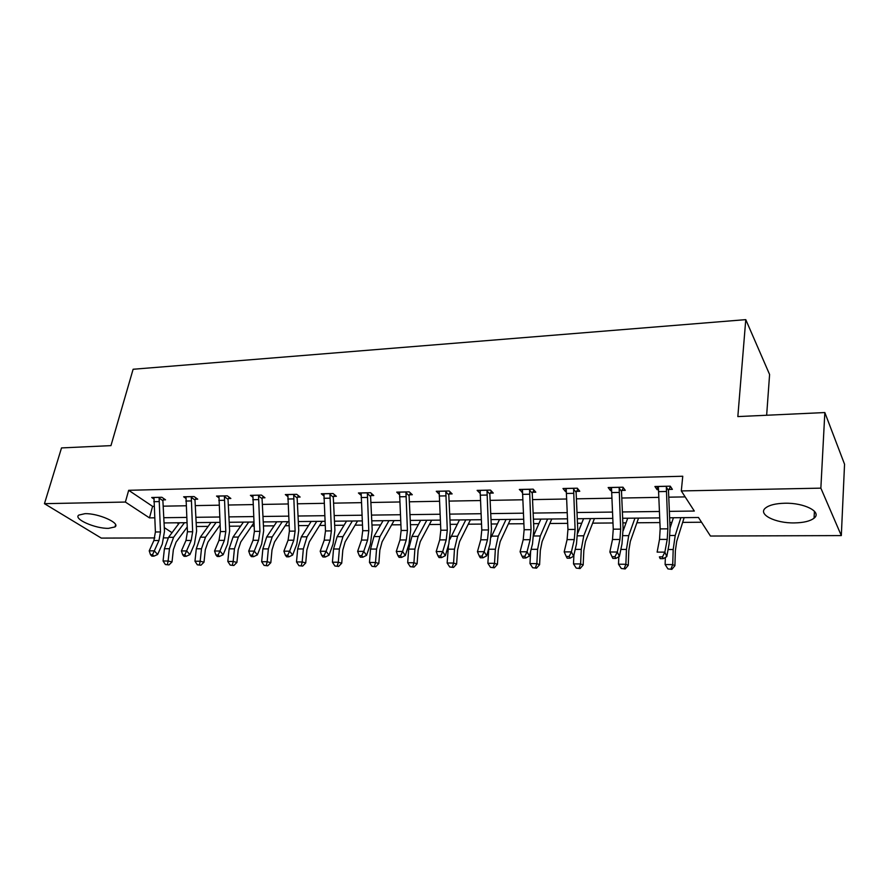 <?xml version="1.0" encoding="UTF-8"?>
<svg xmlns="http://www.w3.org/2000/svg" width="889" height="889" viewBox="0 0 889 889"><rect width="100%" height="100%" fill="white"/><g stroke="black" fill="none" stroke-linecap="round" stroke-linejoin="round"><path stroke-width="1.33" d="M84.944 513.675C98.301 513.142 120.793 523.188 114.992 526.921L108.614 528.344C95.501 528.799 73.12 518.998 78.765 515.098L84.944 513.675M784.676 503.241C804.334 502.629 822.392 512.008 814.057 518.176C810.168 521.165 803.645 522.743 794.477 522.91C775.252 523.365 757.339 514.287 765.573 507.963C769.274 505.063 775.641 503.485 784.676 503.241M766.651 415.252L769.596 374.491L745.771 319.64L133.117 369.257L110.958 445.633L61.519 447.923L44.45 503.674L125.382 502.052L149.474 517.887L154.653 517.82M745.771 319.64L737.837 416.585L824.836 412.552L844.55 464.225L841.316 535.589L710.455 536.034L698.476 517.498L669.628 517.787M196.347 526.488L208.137 526.399M219.183 526.299L220.15 526.288M229.395 526.21L240.641 526.121M251.698 526.021L254.121 526.01M263.433 525.932L274.101 525.832M285.158 525.743L289.125 525.71M298.504 525.632L308.55 525.543M319.618 525.455L325.218 525.41M334.664 525.321L344.043 525.243M355.1 525.155L362.456 525.088M371.958 525.01L380.614 524.932M391.671 524.843L400.872 524.766M410.44 524.688L418.341 524.621M429.376 524.521L440.544 524.432M450.167 524.354L457.246 524.288M468.27 524.199L481.516 524.088M491.206 523.999L497.418 523.954M508.408 523.854L523.865 523.732M533.611 523.643L538.89 523.599M549.846 523.51L567.671 523.354M577.472 523.277L581.739 523.243M592.652 523.143L612.988 522.976M622.845 522.888L626.045 522.865M636.902 522.776L659.905 522.576M669.817 522.499L671.862 522.476M682.652 522.388L701.532 522.232M180.134 536.634L179.245 537.834M168.165 537.878L164.132 537.889M154.819 537.923L101.302 538.101L44.45 503.674M824.836 412.552L820.858 488.15L841.316 535.589M195.38 499.207L197.725 499.162L194.08 496.562L183.645 496.795L185.923 498.396M262.466 497.829L264.955 497.773L261.488 495.095L250.409 495.34L252.843 497.184M333.708 496.351L336.353 496.295L333.075 493.528L321.307 493.784L323.907 495.962M409.496 494.795L412.307 494.728L409.262 491.873L396.727 492.139L399.528 494.728M490.272 493.128L493.273 493.062L490.495 490.095L477.115 490.384L480.16 493.328M576.55 491.339L579.772 491.273L577.305 488.194L562.993 488.506L565.515 491.573L566.315 491.55M668.928 489.439L672.373 489.361L670.273 486.172L654.926 486.505L657.093 489.683L658.56 489.65M669.35 511.364L694.309 511.042L681.307 490.939L682.752 476.248L128.672 490.306L152.586 506.363L154.041 506.341M163.154 506.174L186.068 505.774M195.258 505.608L219.05 505.185M228.295 505.019L253.021 504.585M262.333 504.419L288.036 503.963M297.415 503.796L324.129 503.318M333.564 503.152L361.356 502.652M370.857 502.485L399.783 501.974M409.351 501.796L439.444 501.263M449.078 501.096L480.427 500.54M490.117 500.363L522.776 499.785M532.533 499.607L566.582 499.007M576.394 498.829L611.91 498.196M621.778 498.029L658.838 497.362M668.75 497.184L685.163 496.895M621.944 490.406L625.267 490.339L622.978 487.205L608.165 487.528L610.51 490.639L611.632 490.617M532.689 492.25L535.8 492.184L533.167 489.161L519.332 489.461L522.521 492.462M449.223 493.973L452.134 493.906L449.223 490.995L436.266 491.284L439.188 494.14M371.002 495.584L373.736 495.529L370.569 492.717L358.423 492.973L361.123 495.34M297.548 497.107L300.115 497.051L296.737 494.328L285.325 494.573L287.836 496.573M228.429 498.529L230.84 498.473L227.284 495.84L216.538 496.073L218.883 497.796M163.276 499.874L165.554 499.829L161.842 497.273L151.708 497.496L153.908 498.996M128.672 490.306L125.382 502.052M681.307 490.939L820.858 488.15M164.298 527.622L172.022 532.7M659.705 517.887L622.644 518.265M612.788 518.365L577.272 518.732M567.46 518.832L533.411 519.176M523.665 519.276L491.006 519.609M481.316 519.709L449.967 520.032M440.333 520.121L410.24 520.432M400.672 520.532L371.758 520.821M362.245 520.921L334.464 521.198M325.018 521.298L298.304 521.565M288.925 521.665L263.233 521.932M253.921 522.021L229.195 522.276M219.939 522.365L196.147 522.61M186.957 522.699L164.043 522.932M163.765 517.709L186.679 517.42M195.869 517.298L219.661 517.009M228.918 516.887L253.643 516.576M262.955 516.465L288.647 516.142M298.026 516.02L324.741 515.687M334.186 515.564L361.967 515.22M371.48 515.098L400.394 514.731M409.962 514.62L440.055 514.242M449.69 514.12L481.038 513.72M490.728 513.598L523.388 513.186M533.133 513.064L567.193 512.642M576.994 512.52L612.51 512.075M622.378 511.953L659.438 511.486M177.067 522.799L178.645 523.865M152.586 506.363L149.474 517.887M657.438 486.45L657.093 489.683M610.899 487.461L610.51 490.639M565.937 488.45L565.515 491.573M522.465 489.517L522.01 492.473M480.316 491.106L479.949 493.339M658.36 486.427L660.171 528.899L659.527 539.401L657.127 552.113L664.861 552.136L666.783 556.592L669.117 543.879L670.062 528.133L668.484 490.395L666.339 487.172L667.85 528.844L667.217 539.39L664.861 552.136L662.483 556.881L659.382 556.87L660.171 558.648L663.261 558.659L662.483 556.881M666.339 487.172L666.806 486.239M670.484 486.494L668.484 490.395M660.171 558.648L659.382 556.87M663.261 558.659L666.783 556.592M684.141 517.642L676.707 541.357L675.373 550.702L674.907 565.704L671.851 569.36L667.928 568.904L671.851 569.36M667.928 568.904L665.116 564.537L665.339 557.436M665.116 564.537L672.729 564.593L673.195 549.513L675.218 535.467L680.852 517.676M670.062 528.066L673.395 517.754M670.973 568.927L672.729 564.593L674.907 565.704M611.476 487.45L613.254 529.177L612.499 539.512L609.843 551.991L617.299 552.013L619.4 556.403L622 543.901L623.089 528.433L621.5 491.35L619.166 488.183L620.666 529.133L619.933 539.49L617.299 552.013L614.988 556.681L611.999 556.67L612.843 558.414L615.833 558.425L614.988 556.681M619.166 488.183L619.633 487.272M623.378 487.75L621.5 491.35M615.833 558.425L619.4 556.403M609.843 551.991L611.999 556.67M566.193 488.439L567.938 529.455L567.093 539.612L564.182 551.88L571.394 551.902L573.638 556.214L576.483 543.924L577.717 528.722L576.116 492.273L573.605 489.161L575.094 529.411L574.272 539.59L571.394 551.902L569.138 556.481L566.249 556.47L567.16 558.192L570.038 558.203L569.138 556.481M573.605 489.161L574.072 488.272M577.883 488.917L576.116 492.273M570.038 558.203L573.638 556.214M564.182 551.88L566.249 556.47M638.535 518.109L630.312 541.423L628.812 550.602L628.256 565.348L625.189 568.949L621.289 568.493L625.189 568.949M621.289 568.493L618.511 564.215L618.811 556.736M618.511 564.215L625.878 564.271L626.445 549.446L628.712 535.645L634.946 518.143M623.156 530.844L627.723 518.22M624.234 568.516L625.878 564.271L628.256 565.348M594.441 518.554L585.473 541.49L583.829 550.524L583.173 565.015L580.095 568.549L576.228 568.104L580.095 568.549M576.228 568.104L573.494 563.893L573.905 555.047M573.494 563.893L580.606 563.948L581.273 549.38L583.762 535.8L590.552 518.598M577.761 533.189L583.573 518.665M579.072 568.127L580.606 563.948L583.173 565.015M522.432 489.394L524.143 529.722L523.21 539.712L520.076 551.769L527.044 551.791L529.433 556.025L532.5 543.957L533.856 528.999L532.255 493.162L529.577 490.106L531.055 529.688L530.144 539.69L527.044 551.791L524.832 556.292L522.043 556.281L523.01 557.97L525.799 557.981L524.832 556.292M529.577 490.106L530.044 489.228M533.922 490.028L532.255 493.162M525.799 557.981L529.433 556.025M520.076 551.769L522.043 556.281M551.769 518.987L542.112 541.557L540.334 550.435L539.59 564.693L536.512 568.16L532.667 567.727L536.512 568.16M532.667 567.727L529.977 563.582L530.633 551.313M529.977 563.582L536.856 563.637L537.601 549.313L540.301 535.967L547.613 519.032M533.811 535.2L540.856 519.098M535.411 567.749L536.856 563.637L539.59 564.693M480.116 490.317L481.794 529.988L480.782 539.801L477.437 551.669L484.172 551.68L486.683 555.847L489.972 543.979L491.45 529.277L489.839 494.017L487.016 491.028L488.483 529.944L487.494 539.79L484.172 551.68L482.016 556.114L479.315 556.103L480.338 557.759L483.027 557.781L482.016 556.114M487.016 491.028L487.483 490.161M491.417 491.072L489.839 494.017M483.027 557.781L486.683 555.847M477.437 551.669L479.315 556.103M510.464 519.409L500.163 541.623L498.251 550.347L497.429 564.371L494.351 567.793L490.528 567.36L494.351 567.793M490.528 567.36L487.872 563.293L488.783 548.269M487.872 563.293L494.528 563.337L495.362 549.246L498.251 536.111L506.052 519.454M491.239 537.056L499.507 519.52M493.184 567.382L494.528 563.337L497.429 564.371M439.166 491.217L440.811 530.233L439.733 539.89L436.188 551.558L442.711 551.58L445.345 555.681L448.834 544.001L450.412 529.533L448.801 494.851L445.834 491.906L447.289 530.2L446.222 539.879L442.711 551.58L440.6 555.936L437.988 555.925L439.055 557.559L441.655 557.57L440.6 555.936M445.834 491.906L446.3 491.061M450.301 492.073L448.801 494.851M441.655 557.57L445.345 555.681M436.188 551.558L437.988 555.925M470.448 519.821L459.557 541.679L457.524 550.269L456.624 564.071L453.546 567.426L449.745 567.004L453.546 567.426M449.745 567.004L447.134 563.004L448.512 545.057M447.134 563.004L453.579 563.048L454.479 549.18L457.557 536.267L465.803 519.865M449.867 539.401L459.469 519.932M452.323 567.026L453.579 563.048L456.624 564.071M399.528 492.084L401.15 530.477L400.006 539.979L396.272 551.458L402.584 551.48L405.328 555.514L408.996 544.024L410.685 529.788L409.073 495.662L405.973 492.762L407.418 530.444L406.284 539.967L402.584 551.48L400.528 555.769L397.994 555.758L399.105 557.37L401.628 557.381L400.528 555.769M405.973 492.762L406.44 491.928M410.496 493.028L409.073 495.662M401.628 557.381L405.328 555.514M396.272 551.458L397.994 555.758M431.665 520.209L420.219 541.734L418.074 550.191L417.108 563.77L414.03 567.082L410.262 566.66L414.03 567.082M410.262 566.66L407.684 562.726L408.673 549.113L411.94 536.434L420.664 520.321M407.684 562.726L413.93 562.77L414.896 549.124L418.141 536.411L426.798 520.265M412.752 566.682L413.93 562.77L417.108 563.77M361.145 492.917L362.723 530.711L361.523 540.067L357.622 551.369L363.734 551.38L366.579 555.347L370.424 544.046L372.202 530.033L370.591 496.44L367.379 493.595L368.802 530.677L367.602 540.056L363.734 551.38L361.723 555.603L359.278 555.592L360.423 557.17L362.868 557.192L361.723 555.603M367.379 493.595L367.835 492.773M371.958 493.951L370.591 496.44M362.868 557.192L366.579 555.347M357.622 551.369L359.278 555.592M394.06 520.598L382.103 541.79L379.859 550.124L378.825 563.493L375.747 566.749L372.002 566.326L375.747 566.749M372.002 566.326L369.468 562.448L370.524 549.058L373.947 536.567L383.048 520.71M369.468 562.448L375.514 562.493L376.558 549.069L379.959 536.545L388.993 520.643M374.413 566.349L375.514 562.493L378.825 563.493M323.94 493.728L325.496 530.944L324.229 540.145L320.184 551.269L326.096 551.291L329.041 555.192L333.042 544.068L334.909 530.266L333.297 497.195L329.975 494.395L331.386 530.9L330.13 540.134L326.096 551.291L324.129 555.447L321.762 555.436L322.951 556.992L325.318 557.003L324.129 555.447M329.975 494.395L330.419 493.595M334.608 494.817L333.297 497.195M325.318 557.003L329.041 555.192M320.184 551.269L321.762 555.436M357.589 520.965L345.154 541.846L342.81 550.047L341.72 563.215L338.642 566.415L334.92 566.015L338.642 566.415M334.92 566.015L332.419 562.192L333.531 549.002L337.109 536.7L346.566 521.076M332.419 562.192L338.287 562.226L339.387 549.013L342.932 536.678L352.333 521.021M337.264 566.026L338.287 562.226L341.72 563.215M287.869 494.517L289.403 531.155L288.08 540.223L283.891 551.18L289.625 551.191L292.659 555.047L296.804 544.079L298.748 530.5L297.137 497.929L293.714 495.184L295.115 531.122L293.803 540.212L289.625 551.191L287.703 555.292L285.402 555.281L286.625 556.814L288.914 556.825L287.703 555.292M293.714 495.184L294.159 494.384M298.393 495.662L297.137 497.929M288.914 556.825L292.659 555.047M283.891 551.18L285.402 555.281M252.887 495.284L254.398 531.378L253.021 540.301L248.698 551.091L254.265 551.113L257.377 554.903L261.655 544.101L263.677 530.722L262.066 498.64L258.543 495.94L259.932 531.344L258.566 540.29L254.265 551.113L252.376 555.136L250.142 555.125L251.398 556.636L253.621 556.647L252.376 555.136M258.543 495.94L258.988 495.151L252.898 495.329M263.277 496.473L262.066 498.64M253.621 556.647L257.377 554.903M248.698 551.091L250.142 555.125M218.938 496.029L220.416 531.578L219.005 540.379L214.549 551.013L219.95 551.024L223.139 554.758L227.54 544.124L229.64 530.933L228.029 499.329L224.417 496.673L225.795 531.544L224.384 540.368L219.95 551.024L218.105 554.992L215.938 554.98L217.216 556.47L219.383 556.481L218.105 554.992M224.417 496.673L224.861 495.895M229.195 497.262L228.029 499.329M219.383 556.481L223.139 554.758M214.549 551.013L215.938 554.98M322.185 521.332L309.316 541.901L306.872 549.98L305.727 562.937L302.66 566.093L298.96 565.693L302.66 566.093M298.96 565.693L296.504 561.937L297.671 548.946L301.371 536.834L311.161 521.443M296.504 561.937L302.182 561.97L303.349 548.957L307.027 536.812L316.762 521.387M301.238 565.715L302.182 561.97L305.727 562.937M287.814 521.676L274.534 541.957L272.012 549.913L270.812 562.681L267.745 565.793L264.077 565.393L267.745 565.793M264.077 565.393L261.655 561.692L262.866 548.891L266.7 536.956L276.79 521.787M261.655 561.692L267.167 561.726L268.378 548.902L272.178 536.945L282.235 521.732M266.289 565.415L267.167 561.726L270.812 562.681M253.954 522.732L240.763 542.001L238.163 549.846L236.918 562.426L233.863 565.493L230.218 565.104L233.863 565.493M230.218 565.104L227.817 561.448L229.095 548.846L233.029 537.089L243.408 522.132M227.817 561.448L233.174 561.481L234.44 548.846L238.363 537.067L248.698 522.076M232.362 565.115L233.174 561.481L236.918 562.426M185.99 496.74L187.435 531.778L185.979 540.456L181.4 550.924L186.646 550.936L189.913 554.625L194.424 544.146L196.591 531.144L194.991 500.007L191.291 497.384L192.657 531.755L191.202 540.445L184.834 554.847L182.734 554.836L184.045 556.314L186.145 556.325L184.834 554.847M191.291 497.384L191.735 496.618M196.113 498.007L194.991 500.007M186.145 556.325L189.913 554.625M181.4 550.924L182.734 554.836M220.083 525.043L207.959 542.057L205.292 549.78L204.003 562.181L200.947 565.204L197.336 564.815L200.947 565.204M197.336 564.815L194.969 561.215L196.291 548.791L200.336 537.2L210.982 522.454M194.969 561.215L200.169 561.248L201.481 548.802L205.515 537.189L216.116 522.41M199.414 564.837L200.169 561.248L204.003 562.181M153.975 497.44L155.397 531.978L153.897 540.523L149.219 550.847L154.319 550.858L157.642 554.492L162.265 544.157L164.487 531.355L162.887 500.651L159.12 498.073L160.476 531.944L158.975 540.512L152.541 554.714L150.497 554.703L151.841 556.147L153.875 556.158L152.541 554.714M159.12 498.073L159.553 497.318M163.976 498.74L162.887 500.651M153.875 556.158L157.642 554.492M149.219 550.847L150.497 554.703M187.19 527.099L176.1 542.101L173.355 549.713L172.022 561.937L168.977 564.915L165.398 564.537L168.977 564.915M165.398 564.537L163.065 560.992L164.421 548.746L168.566 537.323L179.456 522.776M163.065 560.992L168.11 561.026L169.466 548.746L173.599 537.3L184.445 522.732M167.41 564.559L168.11 561.026L172.022 561.937M666.772 486.305L658.382 486.483M667.85 528.844L660.171 528.899M667.217 539.39L659.527 539.401M666.272 491.484L658.593 491.639M668.084 549.513L673.195 549.513M670.039 535.489L675.218 535.467M619.6 487.328L611.488 487.505M620.666 529.133L613.254 529.177M619.933 539.49L612.499 539.512M619.077 492.428L611.665 492.573M574.038 488.328L566.204 488.494M575.094 529.411L567.938 529.455M574.272 539.59L567.093 539.612M573.494 493.328L566.337 493.473M620.844 549.435L626.445 549.446M623.033 535.656L628.712 535.645M575.227 549.369L581.273 549.38M577.639 535.823L583.762 535.8M530.022 489.283L522.443 489.45M531.055 529.688L524.143 529.722M530.144 539.69L523.21 539.712M529.455 494.206L522.532 494.351M531.144 549.302L537.601 549.313M533.756 535.989L540.301 535.967M487.45 490.217L480.127 490.372M488.483 529.944L481.794 529.988M487.494 539.79L480.782 539.801M486.872 495.051L480.182 495.184M488.717 549.235L495.362 549.246M491.639 536.145L498.251 536.111M446.267 491.117L439.177 491.273M447.289 530.2L440.811 530.233M446.222 539.879L439.733 539.89M445.678 495.873L439.199 496.006M448.056 549.18L454.479 549.18M451.156 536.289L457.557 536.267M406.406 491.984L399.539 492.128M407.418 530.444L401.15 530.477M406.284 539.967L400.006 539.979M405.806 496.673L399.528 496.795M408.673 549.113L414.896 549.124M411.94 536.434L418.141 536.411M367.802 492.828L361.156 492.973M368.802 530.677L362.723 530.711M367.602 540.056L361.523 540.067M367.179 497.44L361.112 497.562M370.524 549.058L376.558 549.069M373.947 536.567L379.959 536.545M330.397 493.639L323.952 493.784M331.386 530.9L325.496 530.944M330.13 540.134L324.229 540.145M329.763 498.184L323.874 498.296M333.531 549.002L339.387 549.013M337.109 536.7L342.932 536.678M294.126 494.428L287.88 494.573M295.115 531.122L289.403 531.155M293.803 540.212L288.08 540.223M293.492 498.907L287.78 499.018M259.932 531.344L254.398 531.378M258.566 540.29L253.021 540.301M258.31 499.607L252.776 499.718M224.828 495.94L218.95 496.073M225.795 531.544L220.416 531.578M224.384 540.368L219.005 540.379M224.184 500.285L218.805 500.396M297.671 548.946L303.349 548.957M301.371 536.834L307.027 536.812M262.866 548.891L268.378 548.902M266.7 536.956L272.178 536.945M229.095 548.846L234.44 548.846M233.029 537.089L238.363 537.067M191.702 496.662L185.99 496.795M192.657 531.755L187.435 531.778M191.202 540.445L185.979 540.456M191.046 500.94L185.823 501.052M196.291 548.791L201.481 548.802M200.336 537.2L205.515 537.189M159.531 497.373L153.975 497.484M160.476 531.944L155.397 531.978M158.975 540.512L153.897 540.523M158.864 501.585L153.786 501.685M164.421 548.746L169.466 548.746M168.566 537.323L173.599 537.3M114.992 526.921L115.592 524.766M814.057 518.176L814.435 511.231"/></g></svg>
